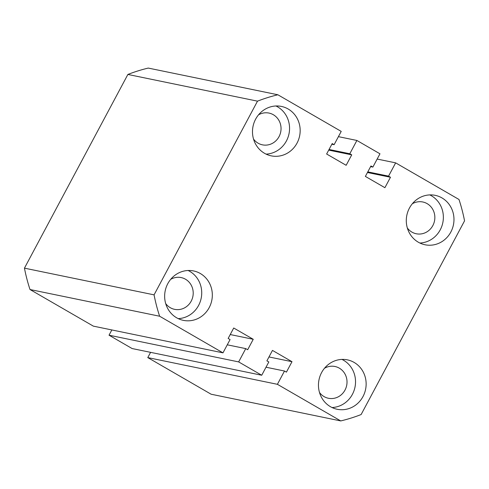 <?xml version="1.0" encoding="UTF-8"?>
<svg xmlns="http://www.w3.org/2000/svg" width="489" height="489" viewBox="0 0 489 489"><rect width="100%" height="100%" fill="white"/><g stroke="black" fill="none" stroke-linecap="round" stroke-linejoin="round"><path stroke-width="0.73" d="M255.619 119.175A25.232 23.784 101.6 0 0 271.236 155.857A25.232 23.784 101.6 0 0 297.031 143.112A25.232 23.784 101.6 0 0 281.419 106.431A25.232 23.784 101.6 0 0 255.619 119.175M266.065 154.114A25.232 23.784 101.6 0 0 286.426 140.93A25.232 23.784 101.6 0 0 275.979 105.991M409.427 208.088A25.232 23.784 101.6 0 0 425.045 244.769A25.232 23.784 101.6 0 0 450.84 232.03A25.232 23.784 101.6 0 0 435.228 195.349A25.232 23.784 101.6 0 0 409.427 208.088M419.874 243.027A25.232 23.784 101.6 0 0 440.234 229.842A25.232 23.784 101.6 0 0 429.788 194.903M167.782 283.681A25.232 23.784 101.6 0 0 183.393 320.362A25.232 23.784 101.6 0 0 209.194 307.618A25.232 23.784 101.6 0 0 193.577 270.937A25.232 23.784 101.6 0 0 167.782 283.681M178.228 318.62A25.232 23.784 101.6 0 0 198.589 305.436A25.232 23.784 101.6 0 0 188.143 270.496M321.591 372.594A25.232 23.784 101.6 0 0 337.208 409.275A25.232 23.784 101.6 0 0 363.003 396.536A25.232 23.784 101.6 0 0 347.386 359.855A25.232 23.784 101.6 0 0 321.591 372.594M332.037 407.533A25.232 23.784 101.6 0 0 352.398 394.348A25.232 23.784 101.6 0 0 341.952 359.409M407.331 227.972A16.216 15.287 101.6 0 0 416.255 233.76A16.216 15.287 101.6 0 0 432.838 225.57A16.216 15.287 101.6 0 0 422.802 201.988A16.216 15.287 101.6 0 0 412.313 203.779M253.522 139.053A16.216 15.287 101.6 0 0 262.446 144.842A16.216 15.287 101.6 0 0 279.03 136.651A16.216 15.287 101.6 0 0 268.993 113.075A16.216 15.287 101.6 0 0 258.504 114.86M165.685 303.559A16.216 15.287 101.6 0 0 174.61 309.348A16.216 15.287 101.6 0 0 191.193 301.157A16.216 15.287 101.6 0 0 181.156 277.575A16.216 15.287 101.6 0 0 170.667 279.366M319.494 392.478A16.216 15.287 101.6 0 0 328.419 398.266A16.216 15.287 101.6 0 0 345.002 390.075A16.216 15.287 101.6 0 0 334.965 366.493A16.216 15.287 101.6 0 0 324.476 368.284M377.16 159.053L395.644 162.861L458.988 199.475A167.599 157.984 101.6 0 1 464.55 220.851L361.12 414.55A167.599 157.984 101.6 0 1 340.741 420.925L211.12 394.22L147.782 357.6L150.588 352.349M395.644 162.861L388.553 176.15L367.801 171.871M388.553 176.15L390.473 177.256L367.459 172.519M390.473 177.256L384.898 187.697L365.375 176.413L370.949 165.973L372.875 167.085L370.607 166.621M372.875 167.085L379.965 153.797L356.897 140.459L338.412 136.651M277.88 94.78A167.599 157.984 101.6 0 0 257.501 101.156L127.88 74.45A167.599 157.984 101.6 0 1 148.259 68.075L277.88 94.78L341.218 131.4L334.128 144.683L332.202 143.577L326.628 154.011L346.151 165.3L351.725 154.86L349.8 153.748L329.054 149.475M349.8 153.748L356.897 140.459M351.725 154.86L328.712 150.117M334.128 144.683L331.86 144.218M127.88 74.45L24.45 268.149A167.599 157.984 101.6 0 0 30.012 289.525L93.356 326.139L222.978 352.85L230.074 339.562L228.149 338.449L233.724 328.009L253.247 339.293L230.227 334.549M257.501 101.156L154.072 294.855L24.45 268.149M154.072 294.855A167.599 157.984 101.6 0 0 159.634 316.23L30.012 289.525M159.634 316.23L222.978 352.85M253.247 339.293L247.672 349.733L245.747 348.62L227.269 344.812M111.84 329.947L109.035 335.203L132.103 348.541L261.725 375.246L238.656 361.909L109.035 335.203M245.747 348.62L238.656 361.909M147.782 357.6L277.404 384.311L284.494 371.023L286.42 372.135L291.994 361.695L272.471 350.411L266.896 360.851L268.822 361.958L261.725 375.246M291.994 361.695L268.981 356.952M284.494 371.023L266.016 367.215M277.404 384.311L340.741 420.925"/></g></svg>
